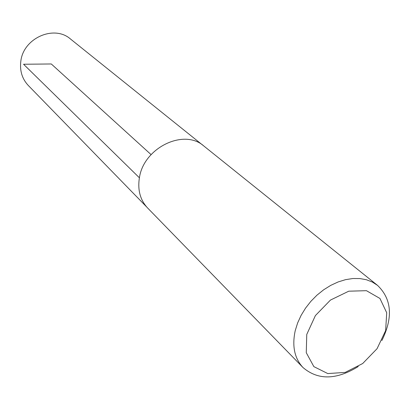 <?xml version="1.0" encoding="UTF-8"?>
<svg xmlns="http://www.w3.org/2000/svg" width="410" height="410" viewBox="0 0 410 410"><rect width="100%" height="100%" fill="white"/><g stroke="black" fill="none" stroke-linecap="round" stroke-linejoin="round"><path stroke-width="0.61" d="M306.757 334.447L315.392 315.582L330.45 300.074L348.751 291.192L366.443 290.685L379.947 298.465L386.712 312.758L385.631 330.639L377.067 348.679L362.696 363.521L345.179 372.403L327.78 373.571L313.855 366.622L306.27 352.702L306.757 334.447M358.243 366.54C336.42 380.014 318.006 380.347 303 367.534C294.488 358.35 291.899 346.045 295.236 330.619L297.629 322.962L301.089 315.403L305.542 308.135L310.872 301.335L316.95 295.18L323.628 289.814L330.732 285.375L338.086 281.967L345.512 279.666L352.82 278.523L359.842 278.554L366.407 279.743L372.367 282.054L377.589 285.421C391.776 299.126 393.21 317.489 381.889 340.505M303 367.534L147.615 207.993C140.23 200.059 137.488 189.999 139.4 177.827C143.628 147.687 184.105 128.212 203.888 146.047L377.589 285.421M146.621 206.922L28.31 85.49C22.212 78.961 19.706 70.976 20.792 61.536C23.083 38.212 54.105 24.451 70.51 39.027L202.724 145.155M151.08 154.611L51.296 63.97L23.56 64.247L139.405 177.796"/></g></svg>
